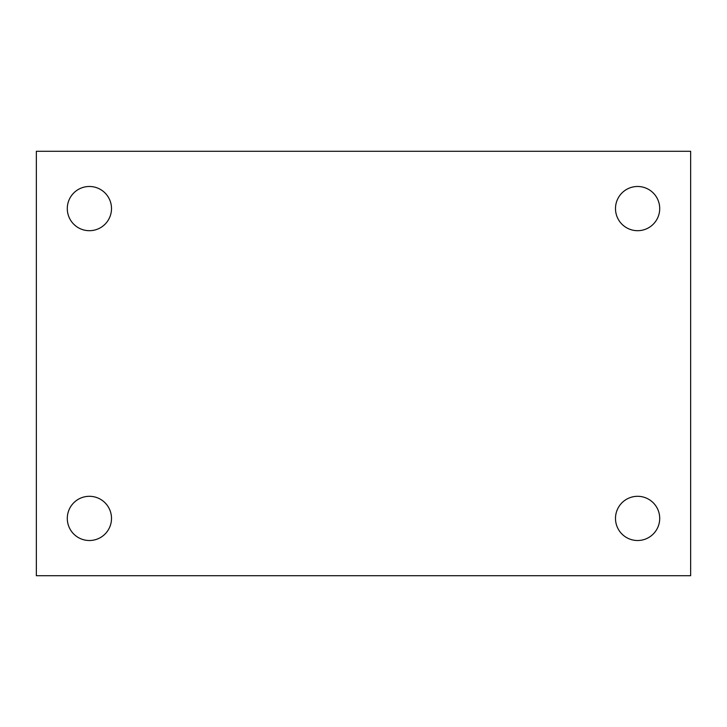 <?xml version="1.0" encoding="UTF-8"?>
<svg xmlns="http://www.w3.org/2000/svg" width="727" height="727" viewBox="0 0 727 727"><rect width="100%" height="100%" fill="white"/><g stroke="black" fill="none" stroke-linecap="round" stroke-linejoin="round"><path stroke-width="1.09" d="M36.35 151.298L690.65 151.298L690.65 575.702L36.35 575.702L36.35 151.298M89.403 496.305A22.101 22.101 0 0 1 111.504 518.406A22.101 22.101 0 0 1 89.403 540.515A22.101 22.101 0 0 1 67.293 518.406A22.101 22.101 0 0 1 89.403 496.305M637.597 496.305A22.101 22.101 0 0 1 659.707 518.406A22.101 22.101 0 0 1 637.597 540.515A22.101 22.101 0 0 1 615.496 518.406A22.101 22.101 0 0 1 637.597 496.305M637.597 186.485A22.101 22.101 0 0 1 659.707 208.594A22.101 22.101 0 0 1 637.597 230.695A22.101 22.101 0 0 1 615.496 208.594A22.101 22.101 0 0 1 637.597 186.485M89.403 186.485A22.101 22.101 0 0 1 111.504 208.594A22.101 22.101 0 0 1 89.403 230.695A22.101 22.101 0 0 1 67.293 208.594A22.101 22.101 0 0 1 89.403 186.485"/></g></svg>
